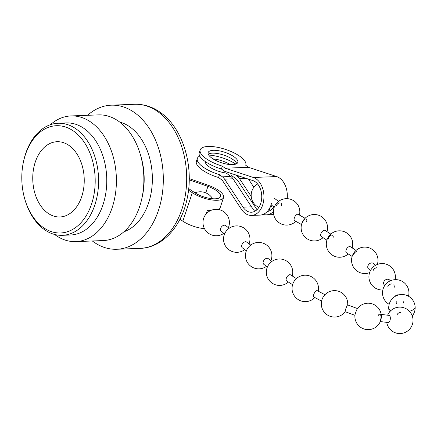 <?xml version="1.0" encoding="UTF-8"?>
<svg xmlns="http://www.w3.org/2000/svg" width="437" height="437" viewBox="0 0 437 437"><rect width="100%" height="100%" fill="white"/><g stroke="black" fill="none" stroke-linecap="round" stroke-linejoin="round"><path stroke-width="0.66" d="M69.62 145.903A37.653 25.723 87.8 0 1 83.751 187.752A37.653 25.723 87.8 0 1 59.935 216.965A37.653 25.723 87.8 0 1 47.371 212.786A37.653 25.723 87.8 0 1 33.239 170.938A37.653 25.723 87.8 0 1 57.056 141.719A37.653 25.723 87.8 0 1 69.62 145.903M87.542 115.302A72.094 49.261 87.8 0 1 111.271 105.18A72.094 49.261 87.8 0 1 135.323 113.183A72.094 49.261 87.8 0 1 162.384 193.318A72.094 49.261 87.8 0 1 116.772 249.265A72.094 49.261 87.8 0 1 92.72 241.262A72.094 49.261 87.8 0 1 92.344 240.978M119.705 122.06A56.073 38.314 87.8 0 1 130.592 127.413A56.073 38.314 87.8 0 1 152.202 184.092A56.073 38.314 87.8 0 1 123.9 231.79M50.37 124.709A62.884 42.968 87.8 0 1 71.002 115.936L98.472 114.887A62.884 42.968 87.8 0 1 119.454 121.868A62.884 42.968 87.8 0 1 140.201 154.037A62.884 42.968 87.8 0 1 141.894 198.343A62.884 42.968 87.8 0 1 103.274 240.563L75.803 241.612A62.884 42.968 87.8 0 1 54.822 234.631A62.884 42.968 87.8 0 1 54.565 234.44M71.002 115.936A62.884 42.968 87.8 0 1 91.983 122.917A62.884 42.968 87.8 0 1 115.587 192.815A62.884 42.968 87.8 0 1 75.803 241.612M23.483 161.745L23.669 160.887A56.073 38.314 87.8 0 1 58.11 123.245L66.293 122.928A56.073 38.314 87.8 0 1 85.002 129.155A56.073 38.314 87.8 0 1 106.049 191.482A56.073 38.314 87.8 0 1 70.57 234.997L62.387 235.314A56.073 38.314 87.8 0 1 43.678 229.086A56.073 38.314 87.8 0 1 25.177 200.403L24.925 199.562A53.669 36.67 87.8 0 1 23.483 161.745A53.669 36.67 87.8 0 1 74.356 131.674A53.669 36.67 87.8 0 1 91.595 203.953A53.669 36.67 87.8 0 1 42.635 227.016A53.669 36.67 87.8 0 1 24.925 199.562M58.11 123.245A56.073 38.314 87.8 0 1 76.819 129.467A56.073 38.314 87.8 0 1 97.866 191.794A56.073 38.314 87.8 0 1 62.387 235.314M140.201 154.037L140.911 156.408A56.073 38.314 87.8 0 1 142.424 195.923L141.894 198.343M188.527 190.171L192.307 192.722A19.228 6.763 18.4 0 0 211.333 199.884A19.228 6.763 18.4 0 0 223.564 197.535L220.128 207.854A19.228 6.763 -161.6 0 1 218.571 209.542M210.683 210.525A19.228 6.763 -161.6 0 1 207.449 210.126L206.198 213.89M223.564 197.535A19.228 6.763 18.4 0 0 208.444 185.386L189.237 178.586M192.307 192.722L182.841 221.182A19.228 6.763 18.4 0 0 204.472 228.655M188.702 188.62L194.476 192.515A16.022 5.637 18.4 0 0 210.334 198.48A16.022 5.637 18.4 0 0 220.521 196.524A16.022 5.637 18.4 0 0 207.925 186.402L189.226 179.782M182.841 221.182L179.951 219.232M276.14 206.149A3.605 2.305 -53.4 0 1 279.833 202.85M280.92 203.156A3.605 2.305 -53.4 0 1 281.401 205.953M302.502 222.619A3.605 1.672 -60.2 0 1 305.616 218.937M301.497 224.547L294.598 220.603A3.605 1.672 -60.2 0 1 294.341 217.954A3.605 1.672 -60.2 0 1 297.455 214.272A3.605 1.672 -60.2 0 1 298.176 214.343L305.075 218.287M306.337 219.008A3.605 1.672 -60.2 0 1 306.594 221.657M328.28 238.575A3.605 1.999 -57.1 0 1 331.694 235.073M326.876 240.142L321.25 236.504A3.605 1.999 -57.1 0 1 320.862 233.773A3.605 1.999 -57.1 0 1 324.276 230.277A3.605 1.999 -57.1 0 1 325.166 230.452L330.793 234.09M332.584 235.248A3.605 1.999 -57.1 0 1 332.978 237.979M353.522 254.864A3.605 1.988 -57.2 0 1 356.925 251.362M352.135 256.448L346.47 252.799A3.605 1.988 -57.2 0 1 346.082 250.073A3.605 1.988 -57.2 0 1 349.485 246.566A3.605 1.988 -57.2 0 1 350.376 246.741L356.04 250.39M373.045 270.776A3.605 2.698 -46.5 0 1 377.082 267.761M370.434 270.64L368.424 268.733A3.605 2.698 -46.5 0 1 367.927 265.931A3.605 2.698 -46.5 0 1 371.969 262.916A3.605 2.698 -46.5 0 1 373.378 263.5L375.394 265.406M387.766 286.803A3.605 2.928 -40.1 0 1 391.994 283.984M384.768 285.47L384.178 284.771A3.605 2.928 -40.1 0 1 383.768 282.062A3.605 2.928 -40.1 0 1 387.996 279.243A3.605 2.928 -40.1 0 1 389.689 280.122L390.279 280.822M393.688 284.864A3.605 2.928 -40.1 0 1 394.098 287.573M394.977 296.477A3.605 3.223 -22.7 0 1 398.812 294.871M396.425 303.868A3.605 3.223 -22.7 0 1 396.359 301.743M403.072 301.082A3.605 3.223 -22.7 0 1 403.132 303.212M397.009 315.29A3.605 3.37 9.6 0 1 400.434 312.515M377.945 316.197A3.605 1.672 97.1 0 1 379.737 314.23M381.173 314.405L389.072 315.383A3.605 1.672 97.1 0 1 389.695 315.76A3.605 1.672 97.1 0 1 389.973 320.572A3.605 1.672 97.1 0 1 388.187 322.539L380.288 321.561M380.359 314.602A3.605 1.672 97.1 0 1 380.638 319.414M357.466 308.582L347.633 304.9A3.605 0.355 110.5 0 0 347.437 305.075A3.605 0.355 110.5 0 0 345.612 309.352A3.605 0.355 110.5 0 0 345.104 311.652L354.937 315.334M357.329 308.773A3.605 0.355 110.5 0 0 357.324 308.779A3.605 0.355 110.5 0 0 355.505 313.056A3.605 0.355 110.5 0 0 354.959 315.099A13.219 13.219 0 0 0 380.654 320.594A13.219 13.219 0 0 0 357.329 308.773M324.948 294.718L317.262 290.671A3.605 1.437 117.8 0 0 316.65 290.66A3.605 1.437 117.8 0 0 313.766 294.467A3.605 1.437 117.8 0 0 313.903 297.051L321.588 301.098M296.428 278.593L290.534 274.873A3.605 1.934 122.2 0 0 289.676 274.72A3.605 1.934 122.2 0 0 286.322 278.254A3.605 1.934 122.2 0 0 286.688 280.975L292.582 284.689M271.819 261.468L268.285 258.66A3.605 2.431 128.5 0 0 267.105 258.278A3.605 2.431 128.5 0 0 263.298 261.495A3.605 2.431 128.5 0 0 263.801 264.303L267.335 267.116M250.701 245.108L246.654 242.06A3.605 2.332 127 0 0 245.55 241.732A3.605 2.332 127 0 0 241.83 245.02A3.605 2.332 127 0 0 242.317 247.812L246.364 250.865M229.103 228.316L225.705 225.574A3.605 2.453 128.9 0 0 224.509 225.181A3.605 2.453 128.9 0 0 220.68 228.382A3.605 2.453 128.9 0 0 221.182 231.189L224.58 233.932M205.45 158.139A24.03 8.456 -161.6 0 1 200.179 149.886A24.03 8.456 -161.6 0 1 216.359 147.094A24.03 8.456 -161.6 0 1 240.519 156.801A24.03 8.456 -161.6 0 1 245.785 165.055A24.03 8.456 -161.6 0 1 245.72 165.241L248.506 167.311L225.126 168.201L222.34 166.131A24.03 8.456 -161.6 0 1 205.45 158.139M200.179 149.886L199.234 152.732A24.03 8.456 18.4 0 0 204.5 160.985A24.03 8.456 18.4 0 0 221.395 168.977L224.432 171.238L252.903 180.596A16.022 10.947 -92.2 0 1 255.536 181.983A16.022 10.947 -92.2 0 1 261.55 199.791A16.022 10.947 -92.2 0 1 251.417 212.224A16.022 10.947 -92.2 0 1 246.069 210.448A16.022 10.947 -92.2 0 1 243.027 207.154L224.552 179.148A11.215 7.664 87.8 0 0 222.422 176.843L219.5 174.669A24.03 8.456 18.4 0 1 202.61 166.683A24.03 8.456 18.4 0 1 197.338 158.423A24.03 8.456 18.4 0 1 199.769 156.075M222.34 166.131L221.395 168.977M248.506 167.311L276.703 176.575L253.323 177.471A19.228 13.137 87.8 0 1 256.486 179.137A19.228 13.137 87.8 0 1 263.702 200.507A19.228 13.137 87.8 0 1 251.537 215.425A19.228 13.137 87.8 0 1 245.124 213.294A19.228 13.137 87.8 0 1 241.47 209.339L222.996 181.333A8.008 5.473 -92.2 0 0 221.472 179.689L218.555 177.515A24.03 8.456 -161.6 0 1 201.659 169.529A24.03 8.456 -161.6 0 1 196.393 161.269L197.338 158.423M235.86 164.083A24.03 8.456 18.4 0 0 208.711 155.048M208.252 154.152A15.623 5.495 -161.6 0 1 233.434 159.882A15.623 5.495 -161.6 0 1 236.772 163.64M211.584 157.904A15.623 5.495 18.4 0 0 227.289 164.219A15.623 5.495 18.4 0 0 237.804 162.4A15.623 5.495 18.4 0 0 234.379 157.036A15.623 5.495 18.4 0 0 218.68 150.727A15.623 5.495 18.4 0 0 208.159 152.54A15.623 5.495 18.4 0 0 211.584 157.904M255.607 210.814A16.022 10.947 -92.2 0 1 254.547 210.121A16.022 10.947 -92.2 0 1 251.504 206.832L233.025 178.82A11.215 7.664 87.8 0 0 230.894 176.515L226.169 173.003A15.623 5.495 -161.6 0 1 208.744 166.448A15.623 5.495 -161.6 0 1 205.232 161.515M213.054 158.91A15.623 5.495 -161.6 0 1 230.07 164.569M206.319 162.247A15.623 5.495 18.4 0 0 205.412 162.69M273.775 206.827A16.022 10.947 87.8 0 1 267.198 211.568M269.023 209.214A16.022 10.947 -92.2 0 0 269.449 209.552A16.022 10.947 -92.2 0 0 270.508 210.241M258.704 207.651A16.022 10.947 87.8 0 1 258.267 207.072M232.249 173.806L231.654 175.603L236.379 179.121A8.008 5.473 87.8 0 1 237.897 180.765L256.377 208.771A19.228 13.137 -92.2 0 0 257.011 209.673M276.703 176.575A19.228 13.137 87.8 0 1 279.866 178.247A19.228 13.137 87.8 0 1 287.191 198.677M271.579 203.216A19.228 13.137 87.8 0 1 260.015 215.102L251.537 215.425M263.205 214.398A19.228 13.137 -92.2 0 0 266.444 214.857A19.228 13.137 -92.2 0 0 273.398 211.563M251.204 196.388L239.454 178.575A11.215 7.664 -92.2 0 0 237.324 176.275L235.401 174.844M253.897 187.298L248.527 179.154M253.323 177.471L225.126 168.201M218.555 177.515L219.5 174.669M111.271 105.18L134.651 104.285A72.094 49.261 87.8 0 1 158.702 112.293A72.094 49.261 87.8 0 1 185.763 192.422A72.094 49.261 87.8 0 1 140.151 248.374L116.772 249.265M207.925 186.402L205.778 192.854M409.414 311.264A13.219 4.61 -2.2 0 0 415.15 307.206A13.219 13.219 0 0 0 388.908 305.512A13.219 13.219 0 0 0 389.476 312.105M390.875 310.603A13.219 4.61 177.8 0 1 388.733 308.222M239.498 176.187L237.324 176.275M230.894 176.515L222.422 176.843M233.025 178.82L224.552 179.148M246.004 178.329L239.454 178.575M251.504 206.832L243.027 207.154M134.651 104.285C144.123 104.028 152.945 106.923 161.116 112.975C183.272 128.899 194.279 166.95 187.096 198.786C181.502 226.404 162.531 247.768 140.151 248.374M274.256 207.187L271.093 204.833M257.628 183.988A13.219 13.219 0 0 0 258.884 207.373M270.104 207.269A13.219 13.219 0 0 0 272.437 205.832M278.56 201.402L274.376 198.289M299.438 215.064A13.219 13.219 0 0 0 290.294 199.185A13.219 13.219 0 0 0 280.051 223.356A13.219 13.219 0 0 0 295.86 221.324M326.958 231.61A13.219 13.219 0 0 0 318.354 215.141A13.219 13.219 0 0 0 307.145 238.826A13.219 13.219 0 0 0 323.041 237.662M352.151 247.888A13.219 13.219 0 0 0 343.526 231.435A13.219 13.219 0 0 0 332.349 255.137A13.219 13.219 0 0 0 348.245 253.946M377.322 264.461A13.219 13.219 0 0 0 368.932 247.763A13.219 13.219 0 0 0 355.685 269.908A13.219 13.219 0 0 0 369.593 272.617A13.219 13.219 0 0 0 382.823 289.966M395.043 279.669A13.219 13.219 0 0 0 385.685 264.03A13.219 13.219 0 0 0 369.604 272.595M408.502 296.237A13.219 13.219 0 0 0 399.489 280.199A13.219 13.219 0 0 0 389.159 304.343M412.277 315.951A13.219 13.219 0 0 0 415.15 307.206M386.745 322.359A13.219 13.219 0 0 0 412.353 324.516A13.219 13.219 0 0 0 401.434 307.227A13.219 13.219 0 0 0 387.63 315.208M347.694 304.922A13.219 13.219 0 0 0 321.976 299.667A13.219 13.219 0 0 0 345.164 311.674M318.196 291.162A13.219 13.219 0 0 0 312.313 277.238A13.219 13.219 0 0 0 292.719 284.252A13.219 13.219 0 0 0 314.831 297.537M292.211 275.933A13.219 13.219 0 0 0 287.754 261.85A13.219 13.219 0 0 0 266.991 268.028A13.219 13.219 0 0 0 288.371 282.034M270.885 260.725A13.219 13.219 0 0 0 266.641 245.086A13.219 13.219 0 0 0 246.146 251.466A13.219 13.219 0 0 0 266.401 266.373M249.068 243.879A13.219 13.219 0 0 0 245.037 228.808A13.219 13.219 0 0 0 224.203 234.931A13.219 13.219 0 0 0 244.731 249.636M209.427 210.405L209.913 210.907M228.354 227.71A13.219 13.219 0 0 0 225.672 213.327A13.219 13.219 0 0 0 203.647 218.369A13.219 13.219 0 0 0 223.831 233.325M212.655 198.753A14.421 14.421 0 0 0 194.935 192.815M273.671 214.583L266.444 214.857"/></g></svg>
